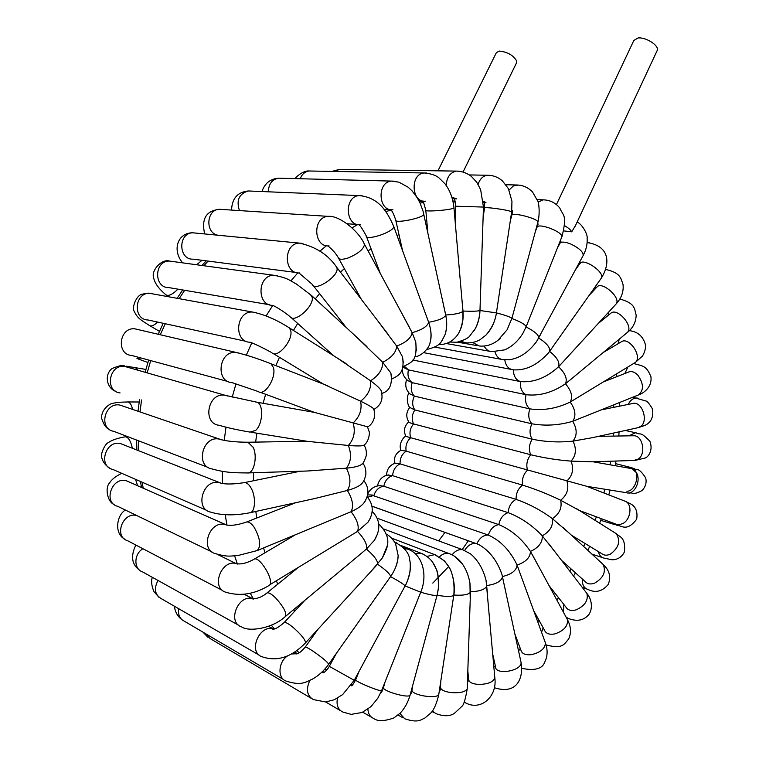 <?xml version="1.0" encoding="UTF-8"?>
<svg xmlns="http://www.w3.org/2000/svg" width="759" height="759" viewBox="0 0 759 759"><rect width="100%" height="100%" fill="white"/><g stroke="black" fill="none" stroke-linecap="round" stroke-linejoin="round"><path stroke-width="1.14" d="M575.739 225.034L571.717 231.837L563.719 230.888M571.717 231.837C570.749 229.92 568.358 227.861 564.516 225.651M556.451 204.569L633.841 40.455L638.034 37.988C645.786 36.916 659.343 45.625 657.285 50.312L656.981 50.957M516.528 62.874L516.765 61.166C513.407 55.255 507.543 51.897 499.185 51.081L496.339 52.703L437.962 170.841M381.796 392.83L380.952 390.23C379.263 387.735 375.8 384.595 370.553 380.79L337.565 358.229M355.819 336.36L382.707 362.29L390.809 372.954L391.739 377.138M273.325 353.571L323.514 384.149L360.601 401.179C367.204 404.367 371.388 406.758 373.143 408.333L373.675 409.547M259.948 392.166L314.473 412.403L367.802 426.862C370.809 425.182 372.954 422.27 374.215 418.105C374.68 412.687 374.329 409.433 373.143 408.333M376.796 319.539L396.71 346.132L402.507 356.863L403.352 362.982M398.911 307.926L412.156 332.698L415.771 342.005L416.359 350.838M420.922 301.076L428.645 322.262C431.14 329.662 431.738 335.962 430.419 341.161M442.042 298.249L445.732 315.013C447.222 322.471 447.013 328.913 445.125 334.33M461.861 298.704L462.999 311.057C463.569 318.6 462.544 325.156 459.926 330.706M480.267 301.835L480.03 310.374C479.688 318.201 477.734 324.918 474.166 330.554M251.552 432.345L307.661 441.377L348.353 445.467C354.007 439.129 355.601 431.624 353.125 422.934C359.709 416.757 362.195 409.499 360.601 401.179C368.039 395.354 371.36 388.561 370.553 380.79C378.76 375.506 382.811 369.339 382.707 362.29C391.568 357.707 396.236 352.318 396.71 346.132C406.093 342.385 411.245 337.907 412.156 332.698C421.909 329.909 427.402 326.436 428.645 322.281L428.645 322.262C438.304 320.583 443.996 318.23 445.723 315.213L445.732 315.013C455.258 314.387 460.998 313.144 462.952 311.266L462.999 311.057C472.335 311.437 477.99 311.256 479.973 310.507L496.443 312.907C495.086 321.285 491.955 328.286 487.06 333.913M496.443 312.907C505.295 315.213 510.446 317.034 511.908 318.353L507.078 329.833L497.923 340.355M511.898 318.505C520.456 321.74 525.209 324.482 526.148 326.721L522.847 333.438C517.847 341.351 511.784 346.825 504.64 349.871L491.804 351.664C488.483 351.408 485.931 349.548 484.157 346.057M540.721 334.273L536.622 341.484C528.7 352.185 519.573 358.286 509.223 359.775L503.236 359.671C499.185 359.263 496.424 356.654 494.944 351.863M552.846 346.787L548.729 352.574C537.77 364.842 526.063 370.601 513.634 369.851L513.274 369.804C508.568 369.159 505.731 365.838 504.773 359.842M563.728 361.142L558.567 366.749C546.461 377.792 533.776 382.745 520.503 381.597L412.877 360.013M573.206 377.432L565.464 383.76C552.543 392.583 539.402 396.226 526.025 394.708L408.399 369.88L402.83 367.128M603.158 352.546L621.441 341.73C628.888 336.512 642.342 355.943 635.625 362.28L570.199 402.071C556.736 408.522 543.292 410.799 529.848 408.873L412.222 382.659L408.057 380.733C404.158 377.754 402.251 373.77 402.336 368.779M628.585 372.024L628.945 371.882C631.915 370.999 634.894 372.109 637.902 375.212C643.879 384.007 643.955 390.629 638.12 395.078L572.713 421.311C558.985 425.315 545.379 426.141 531.917 423.797L414.386 396.113L409.765 393.788C405.837 389.728 404.794 384.984 406.644 379.538M632.399 403.522L633.215 403.361C642.019 401.52 648.537 420.552 641.004 426.235L637.826 427.734L592.589 437.649L572.988 441.112C559.25 442.611 545.655 441.966 532.211 439.186L414.841 409.955L410.05 407.574C407.773 406.653 405.771 396.625 409.12 393.124M632.864 435.78L634.182 435.761C642.807 435.884 646.118 453.835 638.414 458.996L633.774 460.466L592.305 461.804L571.043 461.111C557.561 460.096 544.118 457.971 530.721 454.736L413.598 423.93C410.135 423.01 408.541 422.327 408.788 421.871C404.281 425.97 403.314 430.818 405.885 436.387M629.998 468.331L631.744 468.645L636.317 472.553C641.64 480.779 634.126 495.618 626.194 492.667L586.868 486.339L405.714 436.349C404.414 436.093 397.906 443.816 401.027 450.248M623.803 500.712L625.777 501.481C632.541 504.858 630.71 519.498 622.968 523.473L619.591 524.63L616.336 524.279L579.572 510.57L560.645 500.247C548.453 494.289 535.769 489.242 522.59 485.124L406.15 451.15L401.065 450.229M568.956 532.922L552.391 518.653C541.205 510.352 529.108 503.929 516.092 499.384L400.078 463.863L395.059 463.199M555.351 552.315L542.258 535.826C532.325 525.304 520.94 517.581 508.113 512.638L392.593 475.646L387.887 475.058M539.668 568.263L530.427 551.404C521.955 538.852 511.414 529.915 498.805 524.611L383.817 486.234L379.737 485.637M522.771 580.692L517.04 564.952C510.209 550.626 500.636 540.655 488.331 535.057L370.828 494.811M505.304 589.828L501.889 574.269C496.965 560.351 489.213 550.417 478.635 544.469L371.967 506.168M487.714 595.976L486.083 580.493C483.293 569.231 478.113 560.37 470.552 553.899L462.743 549.744C458.797 549.099 455.248 550.797 452.089 554.838M470.229 599.468L469.944 583.016C468.645 575.673 466.064 569.241 462.222 563.728L454.328 556.138M526.072 326.968C534.317 331.114 538.567 334.719 538.833 337.774L538.719 338.021C546.622 343.096 550.275 347.508 549.687 351.256L549.611 351.389C557.04 357.318 560.028 362.441 558.567 366.749C565.303 373.286 567.599 378.959 565.464 383.76C571.47 390.781 573.045 396.891 570.199 402.071C575.455 409.462 576.299 415.875 572.713 421.311C577.219 428.958 577.305 435.552 572.988 441.112C576.736 448.892 576.09 455.561 571.043 461.111C574.041 468.901 572.666 475.513 566.897 480.95C569.184 488.625 567.106 495.058 560.645 500.247C562.258 507.695 559.497 513.824 552.391 518.653C553.358 525.75 549.981 531.471 542.258 535.826C542.647 542.457 538.7 547.647 530.427 551.404C530.294 557.467 525.854 562.021 517.088 565.085L517.088 565.104C516.5 570.483 511.623 574.288 502.477 576.546L502.486 576.849C501.225 581.337 496.016 584.231 486.87 585.512L486.842 585.939C485.115 589.477 479.679 591.413 470.542 591.745L470.476 592.153C468.483 594.695 462.933 595.654 453.844 595.037C455.182 576.261 450.239 563.671 439.015 557.267M453.844 595.037L453.759 595.341C451.681 596.849 446.131 596.811 437.108 595.227C440.097 582.428 438.749 571.641 433.066 562.865M402.725 590.341L405.078 586.005C409.689 577.077 411.293 568.709 409.888 560.901M386.549 582.286L390.572 576.622C395.61 569.231 398.133 562.087 398.143 555.18M370.828 571.603L382.356 557.979L387.204 545.873M355.8 557.998L366.445 549.051L374.453 540.228L377.783 533.33M294.34 535.408L254.028 559.269C258.971 555.37 274.027 579.487 269.872 584.715L357.527 531.404L367.982 522.22L370.354 518.188M257.348 550.503L351.085 511.718C356.777 509.128 360.952 506.348 363.599 503.378L365.183 501.149M250.299 512.657L314.672 498.559L347.337 490.456C354.149 488.578 358.855 486.424 361.455 483.976L362.385 482.885M248.326 472.904L307.756 470.988L346.408 468.17C354.254 467.392 359.301 466.149 361.54 464.442L361.967 464.034M437.108 595.227L437.042 595.379C435.068 595.843 429.632 594.79 420.733 592.219L405.107 585.92C403.94 584.354 399.092 581.261 390.572 576.622L390.6 576.546C390.164 574.06 385.819 569.952 377.565 564.231C377.935 560.863 374.234 555.806 366.445 549.051C367.527 544.81 364.557 538.928 357.527 531.404C359.424 526.414 357.271 519.849 351.085 511.718C353.874 506.111 352.622 499.024 347.337 490.456C351.066 484.413 350.753 476.994 346.408 468.17C351.104 461.889 351.749 454.318 348.353 445.467C357.1 446.159 362.223 446.093 363.722 445.258L363.827 445.172M535.493 231.106L537.068 227.159C537.846 225.432 541.556 225.575 548.197 227.596C556.698 230.708 561.299 233.658 562.002 236.447L561.831 236.884M537.998 224.389L537.438 223.905M538.122 202.074L543.112 199.845L544.962 199.93M560.493 242.254L559.952 241.59M557.486 247.823L559.829 243.516C560.816 241.675 563.918 241.628 569.136 243.392L571.024 244.142C579.174 248.146 583.235 251.903 583.216 255.413L582.969 255.878M438.683 540.873L445.04 532.334M179.152 298.685L184.655 290.299M203.829 265.735L208.08 261.087M468.369 540.693L462.222 549.554M448.778 566.461L432.772 583.111M143.223 488.246L142.094 482.193M138.717 450.78L138.489 440.78M139.998 411.957L141.563 399.946M147.18 372.897L150.699 360.601M160.253 334.766L165.291 323.742M251.741 342.935L246.333 355.146M235.954 383.931L232.235 397.109M225.992 427.194L224.218 440.4M222.33 471.301L222.472 483.559M225.214 514.716L226.941 525.171M234.626 555.854L237.349 563.909M250.223 593.149L253.421 598.955M271.305 625.141L274.473 628.945M296.703 650.662L299.369 652.778M324.899 669.021L326.797 669.96M455.324 201.837L453.038 201.676M423.693 202.558L420.069 203.042M391.445 209.778L385.876 211.695M357.764 224.531L351.986 227.852M326.455 245.688L319.9 251.172M297.851 272.861L290.915 280.877M272.794 305.346L266.115 315.953M293.42 330.44L297.689 323.448M315.232 298.923L319.605 293.667M340.43 272.13L344.358 268.658M368.049 250.84L371.104 248.905M397.042 235.499L398.997 234.692M426.416 226.267L427.251 226.087M610.919 377.536L611.118 378.874M613.699 405.05L613.794 407.317M613.595 433.047L613.414 436.112M610.653 461.216L610.075 464.802M604.904 489.242L603.917 492.989M596.365 516.794L595.056 520.313M585.075 543.501L583.624 546.452M571.11 568.937L569.753 571.091M554.563 592.646L553.548 593.936M535.617 614.145L535.133 614.629M314.89 633.613L314.397 633.167M294.701 611.223L293.562 609.686M277.86 584.088L276.352 581.052M265.024 552.761L263.553 547.97M256.77 518.008L255.811 511.452M253.544 480.751L253.534 472.734M255.631 442.108L256.865 433.199M263.107 403.295L265.641 394.282M275.83 365.639L279.454 357.309M177.938 289.151C172.17 294.824 168.052 296.608 165.566 294.52C158.479 288.467 154.494 282.803 153.622 277.528C150.975 270.697 161.639 258.563 169.428 261.058L172.748 261.513M141.003 357.973L136.952 358.523M269.417 304.729L168.906 287.614C153.555 288.097 154.049 260.641 169.428 261.058L277.538 275.783M272.908 305.403C277.671 307.67 283.363 311.37 289.966 316.522C293.771 324.036 314.179 306.475 312.215 297.329L310.298 294.359M273.031 305.346C256.466 306.048 257.292 274.91 273.876 275.261C288.818 278.145 289.834 280.678 296.352 283.97L311.626 295.593L366.958 346.635M299.103 273.069L312.376 284.464C314.454 292.139 338.429 276.637 337.091 268.449L335.943 266.267M202.008 260.299L196.628 264.758M296.228 272.509L193.298 259.17C178.261 260.147 177.786 232.871 192.881 232.804L195.964 233.108M299.577 272.946C283.401 274.17 283.183 243.269 299.416 243.108L302.888 243.478M328.125 246.049C332.48 249.645 335.791 253.402 338.078 257.31C338.856 259.673 342.233 259.882 348.22 257.937C358.248 253.677 363.684 249.151 364.538 244.351L363.922 243.222M220.518 235.394L219.569 235.394M218.573 235.29C205.101 234.057 205.879 209.569 219.427 209.285L222.264 209.465M329.026 245.878C313.306 247.481 312.338 216.894 328.163 216.362L331.389 216.609M359.092 224.901C360.174 225.489 362.527 229.085 366.161 235.669C365.231 241.523 394.234 231.912 393.76 226.505L393.437 225.622M239.455 210.585C236.106 200.367 239.028 193.83 248.221 190.974L250.812 191.078M360.468 224.711C345.231 226.561 343.808 196.353 359.159 195.585L362.128 195.746M391.094 209.958C392.498 211.609 394.025 214.92 395.695 219.892C393.807 223.99 423.38 218.118 423.826 214.304L423.693 213.706M268.42 191.818C268.582 184.114 271.902 179.57 278.401 178.175L280.773 178.242M392.963 209.778C378.219 211.752 376.597 181.97 391.464 181.088L394.177 181.183M423.237 201.296L425.79 210.11C423.437 212.254 453.066 209.892 453.958 207.852L453.939 207.549M300.213 178.744C301.968 174.209 304.928 171.629 309.103 171.003L311.285 171.041M425.638 201.192C411.387 203.194 409.775 173.868 424.148 172.967L426.634 173.033M454.679 198.782L455.637 206.23L483.464 207.065M449.745 342.024L456.89 342.262C464.309 340.041 468.616 337.926 469.812 335.905L475.21 328.78C478.018 323.277 479.603 317.186 479.973 310.507L480.03 310.526M334.672 171.439L339.539 169.38L341.559 169.409M456.747 198.896L451.899 197.302M446.226 185.49C446.69 177.331 450.059 172.54 456.349 171.107L458.645 171.164M483.113 217.435L484.527 208.032C484.584 207.435 488.208 207.577 495.39 208.45C504.526 209.731 509.953 210.86 511.67 211.846L511.642 212.017M461.14 341.265L465.647 342.802C470.589 343.229 475.324 342.252 479.84 339.852L485.864 335.193C494.365 325.592 496.006 316.114 496.405 312.898L511.67 211.846L511.955 201.268L508.369 188.602L502.354 180.813C497.923 177.056 492.914 175.206 487.335 175.253L489.451 175.31M485.978 202.368L485.286 202.179M484.982 202.084L483.293 201.277M478.094 184.342C479.849 178.991 482.933 175.965 487.335 175.253L469.385 174.931M510.333 220.708L511.841 215.158C512.202 213.934 515.864 214.057 522.847 215.537C531.67 217.748 536.727 219.825 538.017 221.761L537.922 222.102M472.753 342.537L479.195 345.971C486.889 346.74 493.891 344.225 500.209 338.419M512.6 210.746L511.87 210.29M509.061 190.054L513.482 185.86L518.406 185.063M575.512 269.711L579.819 263.696C582.77 257.111 605.34 272.253 601.318 278.136L601.024 278.562M579.838 263.658L579.316 262.652M587.143 242.652L589.25 242.757M589.136 295.393L596.821 287.149C601.451 280.413 621.46 297.813 616.128 303.961L615.748 304.387M513.369 369.813C513.539 376.151 515.911 380.079 520.503 381.597C519.934 387.963 521.775 392.337 526.025 394.708C524.744 400.97 526.015 405.695 529.848 408.873C527.894 414.917 528.577 419.888 531.917 423.797C529.336 429.49 529.431 434.622 532.211 439.186C529.051 444.432 528.558 449.613 530.721 454.736C527.069 459.432 525.996 464.565 527.496 470.144C523.416 474.204 521.775 479.195 522.59 485.124C518.16 488.464 515.987 493.217 516.092 499.384C511.395 501.936 508.739 506.357 508.113 512.638C503.255 514.346 500.153 518.34 498.805 524.611C493.872 525.437 490.38 528.919 488.331 535.057C483.426 534.972 479.612 537.865 476.88 543.738L476.244 543.577C471.671 542.97 467.819 545.266 464.679 550.446M595.976 288.059L595.502 286.38M605.71 269.398L606.403 269.521M598.272 323.448L610.72 313.325C616.868 307.082 633.708 325.782 627.617 332.138L626.962 332.774M404.471 366.284L408.399 369.88C407.241 375.487 408.513 379.747 412.222 382.659C410.42 388.058 411.141 392.545 414.386 396.113C411.976 401.198 412.128 405.809 414.841 409.955C411.881 414.632 411.463 419.291 413.598 423.93C410.145 428.095 409.167 432.706 410.676 437.753C406.805 441.33 405.297 445.799 406.15 451.15C401.938 454.081 399.917 458.313 400.078 463.863C395.61 466.073 393.115 470.001 392.593 475.646C387.953 477.088 385.031 480.618 383.817 486.234C379.111 486.88 375.809 489.944 373.921 495.418L367.527 497.278M608.841 314.852L608.661 312.12M618.443 343.495L619.116 339.301M624.856 373.485L627.788 367.271M633.537 363.779L634.486 363.751C643.566 366.208 646.469 365.952 650.909 376.682C652.398 387.953 642.228 393.845 638.423 394.955M628.224 404.376C630.454 400.078 633.338 397.953 636.867 398.01L638.31 398.295M628.794 435.856L635.492 432.734L636.934 433.066M627.2 467.838L631.896 467.762M633.651 468.844C640.52 474.062 635.236 491.604 626.877 491.225M586.612 486.272L625.777 501.481L631.583 504.393C636.07 507.401 637.769 512.344 636.659 519.232C626.649 532.277 621.602 525.361 616.688 525.181L612.911 522.923M614.297 532.429L616.242 533.653C620.834 540.987 618.87 547.818 610.34 554.155C606.906 555.702 603.974 555.493 601.545 553.529L571.366 535.142M576.423 508.587L616.242 533.653C618.832 536.917 625.919 536.319 624.458 551.821C620.786 559.63 613.614 559.819 612.077 559.781L603.974 558.112C601.137 557.438 599.268 555.265 598.386 551.603M601.517 562.95L603.206 564.506C606.223 571.783 603.377 577.988 594.658 583.13C590.493 584.62 587.276 584.051 585.009 581.413L561.442 560.256M563.225 527.638L603.206 564.506C606.27 567.409 612.418 573.88 608.215 584.477C602.257 591.517 595.502 593.177 587.94 589.439C584.003 588.187 582.096 584.686 582.238 578.927M585.54 591.669L586.868 593.405C588.519 600.331 584.933 605.824 576.1 609.875C571.242 611.185 567.855 610.264 565.929 607.105L549.08 585.663M548.33 543.159L586.868 593.405C590.35 597.418 593.68 606.137 589.288 614.003C584.316 620.302 577.476 621.839 568.757 618.613L566.138 617.219M563.444 612.228L563.861 604.477M566.565 617.997L567.504 619.733C568.017 626.128 563.823 630.843 554.924 633.888C549.44 634.894 545.968 633.661 544.497 630.179L533.672 610.634M532.714 555.389L567.504 619.733C571.072 626.63 571.423 633.11 568.557 639.173C564.013 644.068 563.187 649.258 546.66 645.112L546.044 644.903M541.556 632.275L543.178 627.807M544.858 641.336L545.446 642.949C545.038 648.66 540.361 652.56 531.414 654.647C525.408 655.245 521.907 653.765 520.93 650.197L514.896 634.04M517.04 564.952L545.446 642.949C547.846 649.913 547.637 656.231 544.829 661.914C542.505 668.802 534.877 670.956 521.945 668.385L521.756 668.328M518.587 651.013L520.266 648.423M520.778 661.127L521.082 662.531C521.812 671.174 494.963 675.482 495.504 666.649L492.809 654.571M501.889 574.269L521.082 662.531C523.577 677.502 517.505 694.902 494.953 687.901L494.299 687.654M493.9 667.17L495.304 665.766M494.745 676.838L494.84 677.996C493.198 682.056 487.866 684.21 478.853 684.447C472.107 683.982 468.683 682.189 468.578 679.077L467.819 670.823M486.083 580.493L494.84 677.996C497.373 696.42 481.197 710.908 466.083 703.138L464.252 702.17M467.516 680.026L468.55 679.343M467.24 688.024L467.212 688.906C465.22 692.037 459.707 693.252 450.694 692.559C443.768 691.477 440.391 689.618 440.571 686.99L440.742 681.497M450.912 554.288L448.787 553.472C445.514 552.856 442.393 553.975 439.423 556.84M469.944 583.016L470.476 592.153L467.212 688.906C465.457 699.21 463.702 705.007 461.956 706.297L454.556 713.232C449.945 716.439 443.702 716.562 435.827 713.574L432.421 710.993M439.622 688.887L440.495 688.546M438.816 694.248L438.721 694.865C436.558 697.009 430.979 697.255 421.985 695.595C415.002 693.868 411.672 691.999 412.004 689.978L412.678 685.538M436.88 555.493L434.679 554.63L427.023 556.423M391.767 538.188L434.679 554.63L444.404 560.854L449.062 567.106C452.136 571.669 455.865 585.777 453.759 595.341L438.721 694.865C436.605 703.621 434.006 709.637 430.922 712.9L424.822 718.08C420.742 719.636 418.475 723.318 404.746 718.782L399.908 713.441M410.628 693.081L411.321 692.948M410.069 695.187L409.964 695.548C407.811 696.677 402.27 695.908 393.342 693.242C386.435 690.88 383.143 689.02 383.485 687.682L384.984 682.17M423.01 554.042L420.714 553.131L415.23 553.672M400.923 545.474L420.714 553.131C425.78 555.209 429.708 558.188 432.516 562.058L436.121 568.785C437.649 570.977 438.408 577.371 438.427 587.959L437.042 595.379L409.964 695.548C407.934 702.398 404.737 708.213 400.373 712.986L393.845 717.938C384.32 721.354 377.536 721.496 373.494 718.356C370.06 716.857 368.191 713.792 367.887 709.181M381.046 692.018L381.663 691.99M381.644 690.576L381.578 690.728C379.633 690.813 374.253 689.001 365.44 685.282C358.751 682.303 355.487 680.491 355.667 679.846L359.092 671.298M409.594 549.895L407.213 548.947C422.488 553.624 428.076 575.018 420.704 592.229L381.578 690.728L377.783 698.28L370.971 706.629L362.034 712.502L351.161 714.371L342.783 712.008C337.964 709.618 336.199 704.997 337.47 698.157M403.057 547.334L407.213 548.947L404.405 548.785M351.227 685.216L352.233 685.263M354.235 680.301L329.302 666.345L336.427 653.281M396.985 543.083L394.813 542.182M311.076 698.214L210.072 638.528L205.129 633.414M394.841 542.22C404.329 547.239 409.281 553.131 409.699 559.905C410.391 562.315 410.458 566.337 409.888 571.992C408.219 579.155 406.625 583.794 405.107 585.92L354.244 680.292L342.66 694.58L334.321 699.732L325.649 701.961L313.41 699.599C306.94 695.785 305.754 689.409 309.862 680.472M321.645 672.37L323.865 672.531M386.407 534.184C389.386 535.569 392.431 538.662 395.524 543.472L398.143 555.465C397.792 562.827 395.278 569.857 390.6 576.546L328.666 664.267C327.784 662.313 323.154 658.347 314.776 652.361C308.941 648.395 305.735 646.677 305.165 647.199C301.048 651.839 298.145 654.068 296.437 653.897L297.215 653.822M283.667 679.618L184.456 621.26C179.741 618.983 177.834 614.809 178.744 608.727M328.666 664.267C324.121 670.633 318.666 675.624 312.31 679.22C305.763 681.81 301.949 686.174 286.2 681.108C277.282 678.252 278.202 661.81 287.633 655.842M291.465 653.954L297.414 653.755M376.009 565.948L305.535 642.835C305.545 639.989 301.541 634.951 293.515 627.75C288.297 623.462 285.147 621.763 284.056 622.646C278.411 627.484 274.597 629.638 272.614 629.097L273.743 629.135M259.265 655.159L161.695 598.898C154.864 594.961 153.631 588.813 158.014 580.464M305.535 642.835C291.484 657.303 276.978 661.933 262.016 656.744C247.462 652.161 259.663 623.566 273.733 629.126L268.477 626.298M358.893 555.427L285.517 616.374C286.684 612.779 283.486 606.726 275.934 598.234C271.437 593.804 268.382 592.096 266.77 593.102C262.31 596.859 257.5 598.766 252.339 598.832L253.639 599.031M238.687 625.255L142.55 571.878C133.537 569.184 133.745 553.994 142.901 548.729M285.517 616.374C272.026 629.04 248.136 631.839 241.694 626.925C226.59 622.503 238.402 593.396 253.032 598.823L244.151 594.25M222.719 590.568L127.702 540.759C113.651 536.926 122.541 511.737 136.582 515.465M269.198 585.398C254.607 594.25 240.205 596.536 225.983 592.276C210.347 588.168 221.438 558.567 236.637 563.681L237.88 564.117M246.428 522.069C237.15 525.228 230.062 526.072 225.167 524.602C209.446 519.934 199.399 550.019 215.528 553.662C228.222 557.353 230.575 555.873 237.956 555.522L257.111 550.598C261.305 546.357 260.346 538.624 254.237 527.382C251.333 523.274 248.734 521.499 246.428 522.069L295.744 502.705M135.538 479.327L137.616 485.76M211.998 551.954L117.711 506.329C102.778 502.762 111.81 476.377 126.411 480.789L227.064 525.228M244.351 482.62C232.501 484.451 224.114 484.451 219.171 482.629C202.947 478.578 194.247 509.099 210.784 512.135C221.675 515.494 234.645 515.712 249.673 512.799C255.375 512.667 256.267 496.756 251.011 487.933C248.886 484.28 246.666 482.506 244.351 482.62L300.26 471.225M124.874 436.852L125.339 436.776C128.423 437.212 130.766 441.045 132.398 448.275M207.036 510.503L112.996 469.508C97.702 466.51 105.482 439.717 120.501 443.569L221.656 483.426M306.826 441.245L247.918 442.231C235.385 442.184 225.708 441.121 218.896 439.034C202.292 435.713 195.167 466.605 212.017 468.91C225.992 472.895 235.11 472.8 247.244 472.933C253.762 474.29 257.87 456.709 253.164 447.307L247.918 442.231L246.798 442.25M139.163 401.995L127.882 401.957C130.036 402.45 131.601 404.936 132.578 409.414M208.099 467.411L113.784 431.33C98.224 429.015 104.543 401.881 119.894 405.059L123.537 406.312M123.451 406.274L221.913 439.926M314.473 412.403L256.94 402.204L224.455 395.173C207.624 392.631 202.198 423.788 219.209 425.296C227.045 427.678 237.339 429.945 250.072 432.108L255.641 430.41C262.918 424.309 263.8 404.073 256.94 402.204L255.441 401.938M134.428 367.318L135.349 367.479L137.711 370.174M120.074 392.925C104.362 391.35 109.116 363.969 124.675 366.417L128.375 367.479M115.093 390.932C106.943 388.105 103.974 374.68 112.123 368.494C120.017 365.297 124.201 364.605 124.675 366.417L227.88 396.065M327.822 385.819L270.963 363.751C257.68 358.523 245.944 354.738 235.745 352.394C218.839 350.658 215.11 381.938 232.112 382.64L258.269 391.549C264.663 396.606 276.75 377.384 273.354 367.441L270.963 363.751L269.303 363.096M228.155 381.568L131.658 355.449C115.937 354.624 119.125 327.101 134.76 328.808L138.413 329.662M134.76 328.808L239.417 353.21M346.104 363.599L289.416 327.916C276.399 319.643 264.056 314.34 252.405 312.034C235.594 311.029 233.43 342.309 250.28 342.252C255.328 344.14 262.472 347.584 271.713 352.593C277.044 359.187 293.391 340.355 290.725 330.62L289.416 327.916L287.822 326.901M246.457 341.427L148.128 320.004C132.531 319.871 134.277 292.329 149.836 293.344L153.356 293.989M157.559 322.053C153.887 325.687 151.06 326.768 149.087 325.288C141.648 320.241 137.768 318.979 134.315 311.475C131.316 307.746 136.781 294.653 142.284 294.188C146.515 293.211 149.039 292.936 149.836 293.344L256.144 312.708M575.132 226.324L657.285 50.312M537.249 226.723L538.178 223.952M522.847 333.438L526.148 326.721L562.002 236.447C567.571 213.953 562.836 215.898 559.838 208.099C555.484 202.738 549.905 199.987 543.112 199.845L537.277 199.617M558.785 244.531L559.26 244.569M560.095 243.051L560.958 241.362M577.134 222.026C581.916 223.952 587.855 234.189 587.143 238.326C587.504 244.085 586.195 249.787 583.216 255.413L536.622 341.484M516.718 62.485L463.075 171.98M536.926 225.784L537.581 225.821M177.132 298.325L182.663 289.957M201.941 265.479L206.22 260.849M141.591 487.525L140.415 481.462M136.886 450.049L136.611 440.068M138.024 411.283L139.561 399.291M145.121 372.308L148.641 360.041M158.185 334.283L163.223 323.287M419.3 201.448L423.247 201.619M354.197 680.387L355.307 680.69M516.452 641.175L517.306 640.482M537.723 621.763L539.07 620.378M556.783 599.914L558.52 597.675M573.51 575.996L575.455 572.836M587.827 550.322L589.752 546.347M599.619 523.188L601.308 518.625M608.794 494.887L610.065 490.067M615.236 465.713L615.995 461.045M618.813 436.017L619.069 431.843M619.401 406.179L619.278 402.773M616.906 376.606L616.545 374.111M611.251 347.755L610.843 346.17M602.399 320.099L602.077 319.292M484.659 207.027L483.474 206.704M455.343 201.922L453.057 201.761M381.91 393.399C389.728 391.056 392.688 384.244 390.809 372.954M168.109 296.674L166.363 295.204M147.882 362.498L137.929 358.874M291.314 317.727L333.751 355.829M313.353 285.707L346.123 327.414M182.577 262.851C171.515 249.218 178.356 232.482 192.881 232.804L299.416 243.108C315.953 246.779 328.448 254.92 336.901 267.529L388.418 334.691M391.824 379.007C398.295 375.686 404.983 373.086 402.507 356.863M338.694 258.43L361.455 299.53M204.674 233.952C200.404 214.968 209.892 210.48 219.427 209.285L328.163 216.362C338.571 215.167 358.276 230.1 364.538 244.351L409.224 327.006M402.925 366.749C413.494 361.493 417.061 360.24 415.771 342.005M366.483 236.542L380.259 273.43M231.571 210.072C231.969 198.488 237.52 192.122 248.221 190.974L359.159 195.585C378.978 197.511 387.109 211.524 393.76 226.505L428.645 322.281C431.178 329.434 431.662 336.161 430.097 342.461C429.67 347.48 421.928 356.151 414.699 356.882M347.148 223.753L357.66 224.503M395.828 220.48L402.574 250.707M261.95 191.543C264.739 183.374 270.223 178.925 278.401 178.175L391.464 181.088L398.911 182.169L408.124 187.207L412.137 190.964L417.289 197.843L420.069 203.042L423.133 211.429L445.723 315.213C447.241 322.556 446.909 329.311 444.717 335.478C441.026 341.379 442.061 345.762 426.691 349.51M383.988 209.294L390.392 209.636M425.818 210.404L427.877 232.985M295.166 178.612C294.587 178.517 302.566 170.291 309.103 171.003L424.148 172.967C430.827 173.602 435.742 175.215 438.882 177.805L444.926 183.725C449.954 190.31 452.962 198.355 453.958 207.852L462.952 311.266L462.952 318.818C461.795 326.645 459.764 332.309 456.861 335.81C452.06 341.835 445.931 344.766 438.493 344.595M419.025 200.898L423.285 201.088M455.637 206.268L455.153 221.609M331.93 171.392L339.539 169.38L456.349 171.107C461.757 171.173 466.738 172.91 471.301 176.325L476.785 182.283L480.637 189.646L483.464 207.093L479.973 310.507M452.298 198.649L454.84 198.744M454.878 198.754L455.514 198.773M463.455 342.413L459.574 341.74M484.555 207.862L484.688 202.074M452.895 201.002L455.172 201.097M483.379 202.311L484.612 202.368M505.94 184.722L516.433 184.997C522.666 185.025 528.017 187.34 532.486 191.942L537.875 201.268C538.406 201.847 540.37 211.467 538.017 221.761L511.908 318.353L507.078 329.833M477.079 345.601L457.506 342.167M511.936 214.825L512.667 210.66M511.718 211.524L512.496 211.562M489.764 351.294L446.311 343.542M501.253 359.311L434.907 347.11M587.143 242.586L587.589 242.624C611.156 246.485 609.638 265.043 601.318 278.136L548.729 352.574M511.338 369.434L423.731 352.669M579.819 263.696L580.986 262.642M605.701 269.436C620.454 272.851 620.71 277.87 623.035 284.559C623.803 291.608 621.479 298.107 616.042 304.055L559.781 365.44M597.143 286.807L597.731 286.38M590.834 292.983L591.327 293.04M619.828 299.018C635.131 303.268 634.306 308.211 636.175 315.203C635.89 322.338 632.892 328.135 627.181 332.594L571.005 379.253M610.72 313.325L611.45 312.717M621.441 341.73L622.076 341.417M634.571 363.144L642.512 356.018C645.027 351.635 645.956 347.726 645.302 344.282C642.901 336.142 637.569 331.598 629.325 330.639M629.477 371.72L604.325 381.549M633.784 363.627L634.486 363.751M633.661 403.314L602.485 409.623M638.575 427.573L645.103 425.334C651.203 422.327 653.67 416.871 652.493 408.978C649.201 403.475 646.924 400.799 645.681 400.951L632.864 397.223M634.96 435.732L598.471 436.359M409.869 407.346C406.16 411.947 405.799 416.786 408.788 421.871M635.055 460.428L645.387 457.952C648.67 456.557 653.271 450.049 649.856 441.14C639.069 430.638 642.617 435.742 635.492 432.734L625.35 430.467M630.463 492.534C632.285 493.046 633.528 495.134 642.057 490.551C645.624 486.766 646.82 482.553 645.662 477.904C641.678 471.671 638.423 468.825 635.89 469.375L593.035 461.785M628.063 492.942L630.169 493.084M615.577 463.645L630.444 467.383L634.837 468.768L633.053 468.882M600.673 520.342L615.302 524.763M401.132 450.201C395.875 452.99 393.674 457.383 394.547 463.379M591.935 554.108L602.58 557.647M395.335 463.113C389.661 465.153 386.748 469.242 386.597 475.371M582.238 587.371L586.517 588.927M388.542 474.944C382.688 475.789 378.988 479.451 377.441 485.95M566.394 617.684L567.305 618.044M380.971 485.608C374.908 485.684 370.525 488.407 367.811 493.767M372.821 495.086L367.641 494.868M478.635 544.469L371.976 506.234M493.151 658.499L493.748 658.765M470.552 553.899L462.743 549.744L377.214 518.226M468.692 680.263L468.844 681.231M467.696 674.523L468.18 674.751M462.222 563.728C458.531 558.7 454.062 555.284 448.787 553.472L383.788 528.976M440.543 687.863L440.343 690.073M432.023 711.544L434.053 712.625M440.135 685.519L440.609 685.766M411.919 690.576L410.904 694.087M398.086 715.073L402.868 717.729M411.169 691.079L411.757 691.392M383.38 688.034L381.065 692.806M362.745 712.189L371.483 717.198M381.54 690.832L382.156 691.164M355.61 679.998C353.153 684.352 351.787 686.297 351.512 685.804L351.597 685.766M325.62 701.961L340.62 710.747M324.586 669.362L326.427 670.377M351.806 684.371L352.66 684.846M207.786 637.162L203.014 632.171M329.302 666.345C327.186 669.941 325.099 672.113 323.021 672.863L323.457 672.749M322.584 671.459L324.169 672.341M305.241 647.095L318.125 629.097M181.97 619.771C177.597 616.498 175.082 611.991 174.418 606.242M294.625 652.066L297.575 653.698M284.179 622.503L304.957 600.217M382.356 557.979C386.758 548.738 393.617 538.937 378.76 523.9M158.992 597.305L153.992 591.726C151.553 585.891 150.994 581.081 152.331 577.305M266.883 593.016L297.139 568.406M374.453 540.237C380.942 529.194 380.193 519.583 372.214 511.405M139.58 570.18C131.734 564.563 130.491 556.176 135.852 545.038M367.982 522.22C373.912 513.008 373.627 504.564 367.147 496.87M124.438 538.994C113.983 533.245 116.715 515.143 125.368 510.039M254.028 559.269C247.263 563.036 241.362 564.516 236.334 563.719L217.15 554.26M363.599 503.378C369.216 495.523 369.32 487.942 363.893 480.646M114.154 504.536C107.332 501.955 104.884 487.79 109.457 483.056C111.658 479.441 115.766 476.197 121.763 473.322M361.455 483.976C361.939 483.198 364.064 482.278 365.857 474.631C366.085 469.641 365.051 465.827 362.745 463.199M127.189 436.453L125.339 436.776C117.265 438.171 111.459 440.22 107.911 442.924C106.279 442.668 99.638 453.654 101.943 458.294C103.101 462.193 105.492 465.333 109.116 467.705M361.54 464.442C362.802 464.176 364.367 461.273 366.236 455.761C366.673 451.254 365.904 447.706 363.931 445.097M109.524 429.537C106.184 428.275 103.566 424.547 101.668 418.351C100.871 410.012 109.362 403.598 112.797 403.323C119.675 402.09 114.002 402.45 127.882 401.957M363.722 445.258C369.244 442.051 369.832 431.548 369.168 431.7L367.46 426.786M145.889 369.424L126.155 366.161L128.053 367.384M380.952 390.23C383.646 398.817 381.227 405.259 373.675 409.556M159.466 331.351L150.026 325.829"/></g></svg>
